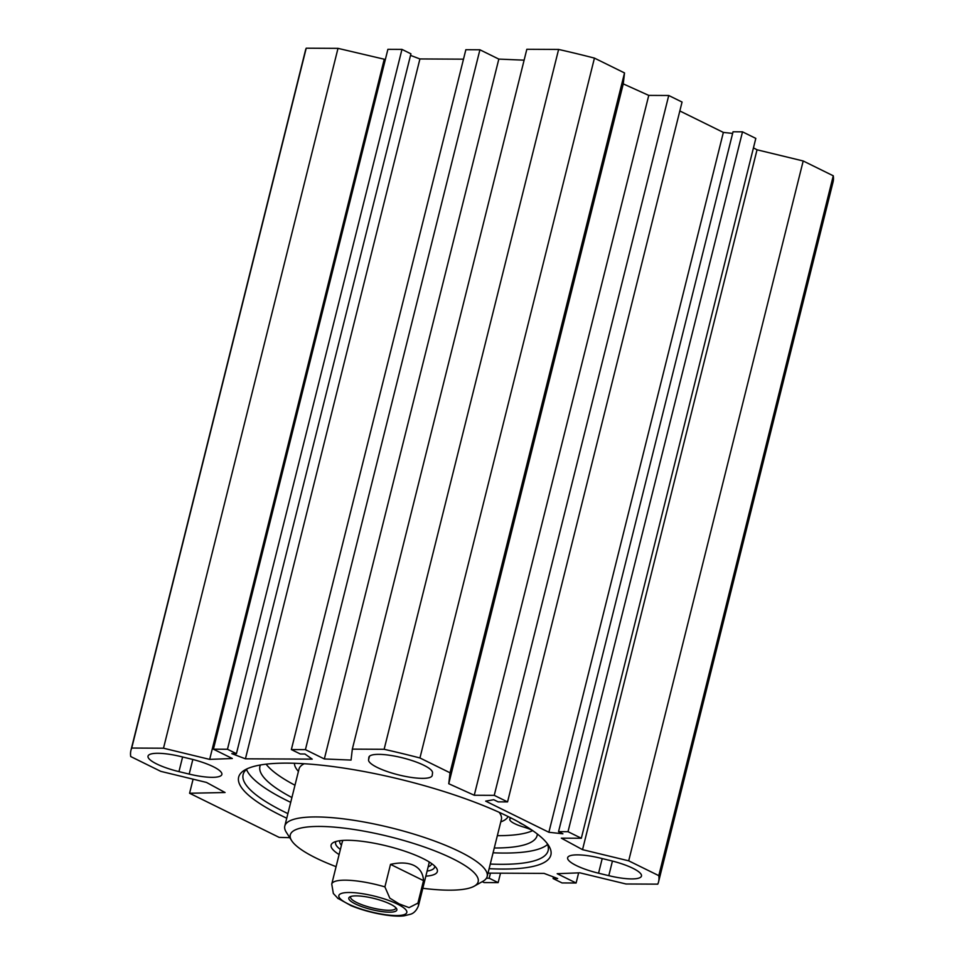 <?xml version="1.0" encoding="UTF-8"?>
<svg xmlns="http://www.w3.org/2000/svg" width="964" height="964" viewBox="0 0 964 964"><rect width="100%" height="100%" fill="white"/><g stroke="black" fill="none" stroke-linecap="round" stroke-linejoin="round"><path stroke-width="1.45" d="M352.33 749.136L384.13 749.293A271.884 62.552 14 0 1 419.943 757.969L450.031 772.791L448.754 783.732L474.264 795.252L494.243 795.348L507.558 801.903L682.054 102.051L668.739 95.496L648.76 95.4L623.25 83.88L624.527 72.939L594.439 58.105A271.884 62.552 -166 0 0 558.614 49.441L526.826 49.285L352.33 749.136L351.053 760.078L324.338 758.957L305.419 749.643L291.357 749.57L300.31 753.981L304.913 754.005L312.216 759.138L245.422 758.813L231.818 753.643L236.421 753.667L227.468 749.257L213.406 749.185L232.312 758.499L209.67 759.391L163.506 748.209L338.002 48.357L306.215 48.2A271.884 62.552 -166 0 0 305.443 50.465L130.947 750.329A271.884 62.552 14 0 1 131.719 748.052L163.506 748.209M732.64 133.418L723.361 132.417L679.825 110.956M581.328 838.258L755.812 138.394L742.509 131.839L733.038 131.791L558.542 831.655L568.013 831.691L581.328 838.258L561.337 838.162L582.533 849.658L628.697 860.828L658.786 875.649A271.884 62.552 14 0 1 658.557 881.879A271.884 62.552 14 0 1 657.785 884.145L625.998 883.988L579.834 872.818L557.192 873.697L576.111 883.012L562.036 882.94L553.083 878.529L557.686 878.553L544.082 873.396L488.013 873.119M658.557 881.879L833.053 182.015A271.884 62.552 -166 0 0 833.27 175.797L803.193 160.976L757.029 149.794L753.462 147.866M338.002 48.357L385.359 59.479M213.406 749.185L387.889 49.333L401.964 49.393L410.917 53.815L236.421 753.667M410.519 55.382L419.918 58.949L463.491 59.166M291.357 749.57L465.853 49.706L479.915 49.779L498.822 59.093L524.115 60.166M432.246 775.285A32.776 7.543 14 0 1 432.209 775.514A32.776 7.543 14 0 1 399.06 775.008A32.776 7.543 14 0 1 368.561 759.873L368.851 757.451A32.776 7.543 14 0 1 368.887 757.222A32.776 7.543 14 0 1 402.048 757.716A32.776 7.543 14 0 1 432.535 772.863L432.246 775.285M600.319 858.105L610.549 860.587A32.776 7.543 14 0 1 641.47 876.059A32.776 7.543 14 0 1 608.79 875.674L598.56 873.203A32.776 7.543 14 0 1 567.639 857.719A32.776 7.543 14 0 1 600.319 858.105M189.185 774.092L178.955 771.622A32.776 7.543 14 0 1 148.034 756.138A32.776 7.543 14 0 1 180.714 756.523L190.944 759.005A32.776 7.543 14 0 1 221.865 774.478A32.776 7.543 14 0 1 189.185 774.092L192.836 759.475M289.754 837.68L279.15 837.379L189.583 793.251L225.07 792.516L206.465 782.419L160.807 771.369L130.73 756.547A271.884 62.552 14 0 1 130.947 750.329M482.253 881.662L484.085 882.566L498.147 882.626L489.194 878.216L486.434 878.204M507.558 801.903L498.087 801.855L493.737 799.71L485.675 801.132L548.878 832.269L562.904 833.8L558.542 831.655M489.122 868.672A160.892 37.018 -166 0 0 548.564 845.428A160.892 37.018 -166 0 0 508.341 816.653A160.892 37.018 -166 0 0 245.181 769.79A160.892 37.018 -166 0 0 286.754 818.219M723.361 132.417L548.878 832.269M193.089 779.189L189.583 793.251M547.034 843.283A157.168 36.162 14 0 1 548.13 850.61A157.168 36.162 14 0 1 490.266 864.057M287.899 813.604A157.168 36.162 14 0 1 243.133 774.562A157.168 36.162 14 0 1 247.531 768.609M547.564 844.488A157.168 36.162 14 0 1 493.074 852.803M290.706 802.349A157.168 36.162 14 0 1 246.507 769.429M479.915 49.779L305.419 749.643M498.822 59.093L324.338 758.957M384.166 59.527L209.67 759.391M401.964 49.393L227.468 749.257M419.918 58.949L245.422 758.813M306.215 48.2L131.719 748.052M553.481 876.963L553.083 878.529M578.641 872.854L576.111 883.012M500.509 873.179L498.147 882.626M490.459 873.131L489.194 878.216M558.614 49.441L384.13 749.293M594.439 58.105L419.943 757.969M624.527 72.939L450.031 772.791M623.25 83.88L448.754 783.732M648.76 95.4L474.264 795.252M668.739 95.496L494.243 795.348M742.509 131.839L568.013 831.691M757.029 149.794L582.533 849.658M803.193 160.976L628.697 860.828M833.27 175.797L658.786 875.649M266.124 764.175A142.829 32.86 -166 0 0 294.972 785.226M497.352 835.68A142.829 32.86 -166 0 0 532.706 830.631M474.252 886.169L482.928 881.289A104.281 23.992 -166 0 0 487.169 876.493A104.281 23.992 -166 0 0 391.794 827.992A104.281 23.992 -166 0 0 284.802 826.04A104.281 23.992 -166 0 0 286.296 832.257L291.658 840.644A96.834 22.28 14 0 1 389.625 836.692A96.834 22.28 14 0 1 474.252 886.169A96.834 22.28 14 0 1 422.81 888.29M336.087 866.66A96.834 22.28 14 0 1 315.867 857.972A96.834 22.28 14 0 1 291.658 840.644M340.376 849.465A51.02 11.737 14 0 1 335.605 842.44A51.02 11.737 14 0 1 336.062 841.464M434.668 866.046A51.02 11.737 14 0 1 434.619 867.13A51.02 11.737 14 0 1 427.1 871.095M425.835 876.168A54.743 12.592 -166 0 0 436.572 868.287A54.743 12.592 -166 0 0 387.275 846.079A54.743 12.592 -166 0 0 333.339 842.548A54.743 12.592 -166 0 0 339.111 854.55M428.775 864.057A44.693 10.279 -166 0 0 428.835 861.732M343.244 840.391A44.693 10.279 -166 0 0 342.196 842.476M428.161 866.829A47.32 10.881 -166 0 0 431.342 864.6A47.32 10.881 -166 0 0 431.655 863.587M339.882 840.704A47.32 10.881 -166 0 0 339.677 841.741A47.32 10.881 -166 0 0 341.437 845.199M260.449 764.982A142.829 32.86 -166 0 0 259.931 766.428A142.829 32.86 -166 0 0 291.911 797.529M494.279 847.995A142.829 32.86 -166 0 0 537.117 835.535A142.829 32.86 -166 0 0 537.273 834.655A18.617 4.29 -166 0 0 537.081 833.824M532.104 830.221A18.617 4.29 -166 0 0 523.524 827.016A18.617 4.29 14 0 1 509.787 819.243A18.617 4.29 14 0 1 511.221 818.099M522.862 824.413A9.315 2.145 14 0 1 519.15 822.304M395.77 907.654A23.281 5.35 14 0 1 395.77 908.245A23.281 5.35 14 0 1 380.949 909.618A23.281 5.35 14 0 1 356.752 902.533A23.281 5.35 14 0 1 350.595 896.978A23.281 5.35 14 0 1 350.872 896.448M337.521 898.123L351.113 905.702M390.516 864.371C400.144 862.226 407.977 862.599 414.026 865.491C419.955 868.504 423.112 873.553 423.521 880.626L417.906 903.135L409.073 907.63L399.18 903.907L389.805 898.135L384.901 886.88L390.516 864.371L423.521 880.626M355.342 903.931A24.763 5.7 -166 0 0 383.72 911.811A24.763 5.7 -166 0 0 396.505 908.534A24.763 5.7 -166 0 0 374.213 898.496A24.763 5.7 -166 0 0 349.812 896.894A24.763 5.7 -166 0 0 355.342 903.931M368.561 759.873L369.465 756.27M598.56 873.203L602.211 858.562M612.441 861.057L608.79 875.674M182.606 756.981L178.955 771.622M487.169 876.493L501.376 819.508A104.281 23.992 -166 0 0 499.219 812.351M304.275 763.741A104.281 23.992 -166 0 0 299.009 769.067L299.009 769.055M500.786 821.882A110.245 25.365 -166 0 0 508.112 816.544M294.454 763.271A110.245 25.365 -166 0 0 298.418 771.417M338.183 898.653L333.339 893.483L331.749 884.06A44.693 10.279 14 0 1 384.901 886.88M417.906 903.135A44.693 10.279 14 0 1 418.472 905.69L429.004 863.491M397.542 904.148A35.005 8.049 14 0 1 380.732 913.944A35.005 8.049 14 0 1 340.22 893.977A35.005 8.049 14 0 1 397.542 904.148M299.009 769.067L284.802 826.04M431.342 864.6L431.824 863.708M339.677 841.741L339.665 840.729M510.209 817.58L509.787 819.243M331.749 884.06L342.268 841.861M350.45 905.425C369.248 913.245 393.348 917.391 404.193 915.8L410.784 914.185C410.363 914.125 415.388 913.619 418.472 905.69"/></g></svg>
